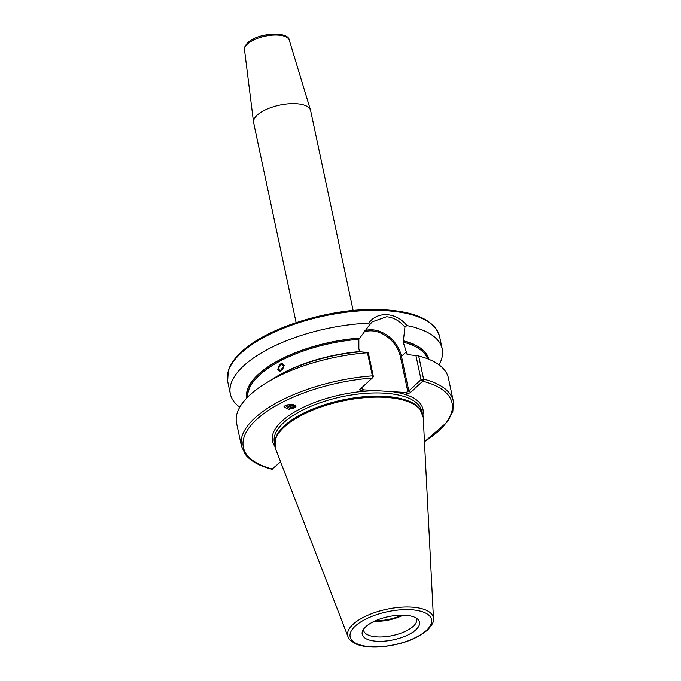 <?xml version="1.0" encoding="UTF-8"?>
<svg xmlns="http://www.w3.org/2000/svg" width="681" height="681" viewBox="0 0 681 681"><rect width="100%" height="100%" fill="white"/><g stroke="black" fill="none" stroke-linecap="round" stroke-linejoin="round"><path stroke-width="1.02" d="M277.669 369.145L282.249 363.203L284.241 365.646L279.585 371.562L277.669 369.145M295.273 405.033A4.546 3.456 18.7 0 1 295.248 405.118A4.546 3.456 18.7 0 1 294.652 406.097A4.546 3.456 18.7 0 1 286.973 404.735M285.79 405.204A5.635 4.273 -161.3 0 0 290.378 408.362A5.635 4.273 -161.3 0 0 295.401 407.085A5.635 4.273 -161.3 0 0 295.963 406.285M295.29 407.425L288.727 409.375L283.892 406.897L284.505 406.038L291.068 404.088L295.903 406.557L295.29 407.425M415.929 355.525L418.679 356.001L423.591 379.104L422.756 381.224L410.507 392.418A2.435 0.987 -12 0 1 407.613 393.38A2.435 0.987 -12 0 1 406.072 392.528L408.813 390.877L421.062 379.683L415.929 355.525L407.161 354.605L403.22 342.134L404.948 327.144C399.696 320.853 393.575 317.38 386.587 316.742L372.286 321.798L369.519 324.905L358.853 339.325L358.853 348.638L359.483 351.6A92.08 37.302 -12 0 0 271.957 379.513M365.884 626.639A29.292 11.866 168 0 0 362.539 631.134A29.292 11.866 168 0 0 381.13 641.306A29.292 11.866 168 0 0 415.853 629.797A29.292 11.866 168 0 0 417.93 619.361A29.292 11.866 168 0 0 393.354 615.743A29.292 11.866 168 0 0 365.884 626.639M363.552 629.27A27.095 10.981 168 0 0 363.637 630.461A27.095 10.981 168 0 0 384.442 636.761A27.095 10.981 168 0 0 413.265 626.29A27.095 10.981 168 0 0 416.653 619.191A27.095 10.981 168 0 0 416.253 618.067M374.329 621.251A27.095 10.981 168 0 0 403.143 615.122M375.495 620.714A27.623 11.194 168 0 0 401.858 615.113M296.116 322.598L253.621 122.699A29.138 11.807 -12 0 1 253.553 122.291A29.138 11.807 -12 0 1 257.273 115.063A29.138 11.807 -12 0 1 287.774 103.852A29.138 11.807 -12 0 1 310.527 110.186A29.138 11.807 -12 0 1 310.63 110.577L353.124 310.476M246.701 398.104A93.178 37.753 -12 0 1 258.465 374.227A93.178 37.753 -12 0 1 359.594 338.065M239.763 407.204A108.305 43.882 -12 0 1 230.348 393.95A108.305 43.882 -12 0 1 243.909 365.603A108.305 43.882 -12 0 1 368.761 323.152C377.155 310.859 396.436 312.068 406.838 325.561A108.305 43.882 -12 0 1 442.224 348.919A108.305 43.882 -12 0 1 439.015 364.846M361.168 388.213L363.697 389.847A2.435 0.987 -12 0 1 360.751 390.426A2.435 0.987 -12 0 1 359.9 389.387A2.435 0.987 -12 0 1 360.053 389.234L372.303 378.032L372.371 375.861A108.305 43.882 -12 0 0 255.017 417.879A108.305 43.882 -12 0 0 241.466 446.225L245.424 454.576C250.668 461.165 259.504 466.051 271.949 469.226L280.598 461.854M241.466 446.225L236.554 423.131A108.305 43.882 -12 0 1 250.106 394.776A108.305 43.882 -12 0 1 267.582 382.109A108.305 43.882 -12 0 1 367.459 352.767L368.242 352.511L373.384 376.67L372.303 378.032A106.679 43.218 168 0 0 256.711 419.419A106.679 43.218 168 0 0 272.655 469.107M406.838 325.561L404.948 327.144M403.39 340.832A93.178 37.753 -12 0 1 428.97 359.364M267.582 382.109L276.384 376.882A93.178 37.753 -12 0 1 360.198 351.813L368.242 352.511M373.384 376.67L372.371 375.861L367.459 352.767M363.697 389.847L406.072 392.528M369.519 324.905L368.761 323.152M407.732 354.954L407.161 354.605A92.08 37.302 -12 0 1 407.928 354.827M418.679 356.001A108.305 43.882 -12 0 1 448.43 378.1L453.333 401.194A108.305 43.882 -12 0 0 423.591 379.104L421.062 379.683L422.756 381.224A106.679 43.218 168 0 1 424.459 441.586M287.152 404.676A4.333 3.294 -161.3 0 0 291.494 407.076A4.333 3.294 -161.3 0 0 295.086 404.906M288.404 404.361L290.319 405.97L293.222 405.587L293.562 404.327M290.957 404.088L290.319 405.97M278.623 367.902A3.03 2.264 -72.3 0 0 280.964 370.319A3.03 2.264 -72.3 0 0 283.305 366.889A3.03 2.264 -72.3 0 0 280.955 364.471A3.03 2.264 -72.3 0 0 278.623 367.902M282.802 363.458A4.333 3.226 -72.3 0 0 278.444 368.387A4.333 3.226 -72.3 0 0 280.172 371.664M244.496 49.696C243.968 47.925 245.083 45.593 247.833 42.69C257.793 32.594 288.701 31.003 289.28 40.179A22.907 9.279 168 0 0 271.396 35.208A22.907 9.279 168 0 0 247.416 44.018A22.907 9.279 168 0 0 244.496 49.696L253.553 122.291M406.54 351.651L401.458 356.291L408.813 390.877L410.507 392.418M364.761 330.685A27.947 21.034 -132.4 0 1 372.303 329.791A27.947 21.034 -132.4 0 1 401.458 356.291L400.368 356.614A27.138 20.421 47.6 0 0 363.671 332.141M426.374 630.461A41.626 16.863 168 0 0 411.103 609.725A41.626 16.863 168 0 0 355.363 625.975A41.626 16.863 168 0 0 370.634 646.712A41.626 16.863 168 0 0 426.374 630.461M433.482 618.603C434.24 621.157 432.222 624.996 427.421 630.121C415.699 639.689 399.628 645.299 379.215 646.95C370.106 647.435 362.598 646.533 356.682 644.26C350.894 641.23 348.008 638.727 348.025 636.761A43.771 17.732 -12 0 1 353.175 624.205A43.771 17.732 -12 0 1 401.083 607.188A43.771 17.732 -12 0 1 433.482 618.603L423.216 417.215L419.99 409.255A75.651 30.645 -12 0 1 422.365 413.265M227.667 381.317L228.263 370.719C230.246 364.395 234.656 358.112 241.508 351.856C267.301 327.28 331.162 307.701 379.096 309.506C414.193 310.783 434.342 319.712 439.534 336.286A108.305 43.882 168 0 0 356.393 311.132A108.305 43.882 168 0 0 241.219 352.971A108.305 43.882 168 0 0 227.667 381.317L230.348 393.95M348.025 636.761L275.49 448.617A75.668 30.654 -12 0 1 284.403 426.902A75.668 30.654 -12 0 1 367.204 397.491A75.668 30.654 -12 0 1 423.216 417.215M274.664 444.659A75.651 30.645 -12 0 1 275.201 440.037A75.651 30.645 -12 0 1 284.386 426.766A75.651 30.645 -12 0 1 357.21 398.351A75.651 30.645 -12 0 1 419.99 409.255L419.717 408.923A75.446 30.568 -12 0 1 419.854 409.094M275.26 439.824A75.446 30.568 -12 0 1 275.32 439.62A75.446 30.568 -12 0 1 284.479 426.383A75.446 30.568 -12 0 1 357.108 398.053A75.446 30.568 -12 0 1 419.717 408.923M274.835 441.654A75.293 30.5 -12 0 1 284.479 425.778A75.293 30.5 -12 0 1 360.011 397.134A75.293 30.5 -12 0 1 420.986 410.592M274.647 443.561L274.375 442.275A75.293 30.5 -12 0 1 283.798 422.56A75.293 30.5 -12 0 1 363.858 393.473A75.293 30.5 -12 0 1 421.658 410.966L421.931 412.252M247.739 397.04A92.08 37.302 -12 0 1 259.555 375.01A92.08 37.302 -12 0 1 358.853 339.325M246.948 397.849A92.897 37.634 -12 0 1 258.712 374.235A92.897 37.634 -12 0 1 359.449 338.202M274.852 446.361A76.919 31.164 -12 0 1 282.104 421.02A76.919 31.164 -12 0 1 377.929 390.749M403.246 340.968A92.897 37.634 -12 0 1 428.647 359.227M403.22 342.134A92.08 37.302 -12 0 1 427.591 358.81M391.839 391.626A76.919 31.164 -12 0 1 422.884 414.899M407.723 391.192L400.368 356.614M289.28 40.179L310.527 110.186M442.224 348.919L439.534 336.286M424.467 441.841L447.664 421.641L452.899 411.256L453.333 401.194M275.32 439.62L275.49 448.617"/></g></svg>
